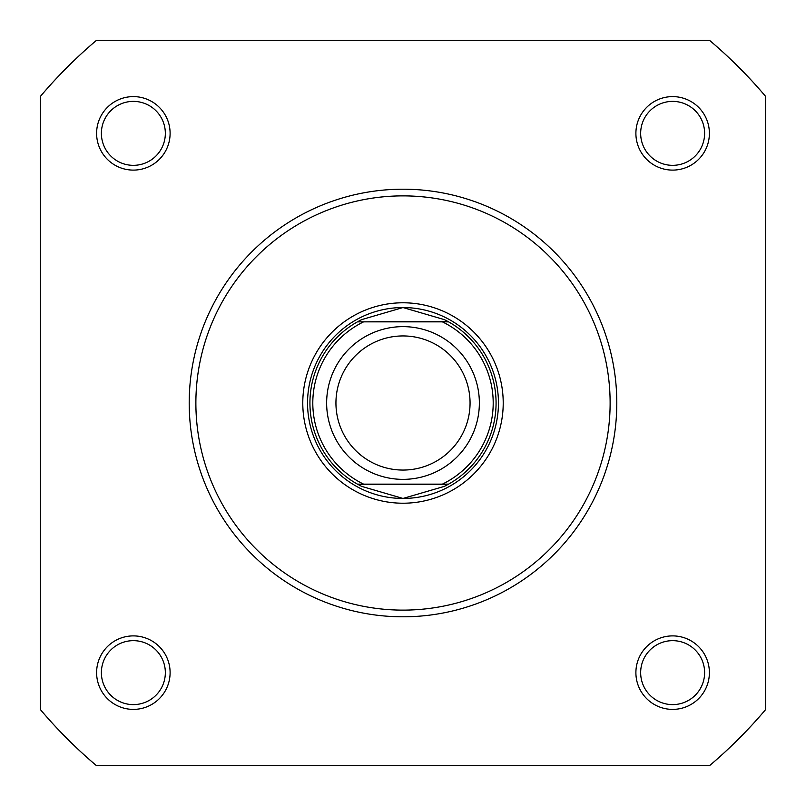 <?xml version="1.0" encoding="UTF-8"?>
<svg xmlns="http://www.w3.org/2000/svg" width="806" height="806" viewBox="0 0 806 806"><rect width="100%" height="100%" fill="white"/><g stroke="black" fill="none" stroke-linecap="round" stroke-linejoin="round"><path stroke-width="1.21" d="M302.784 403A100.216 100.216 0 0 1 403 302.784A100.216 100.216 0 0 1 503.216 403A100.216 100.216 0 0 1 403 503.216A100.216 100.216 0 0 1 302.784 403M635.894 133.363A36.744 36.744 0 0 1 672.637 96.609A36.744 36.744 0 0 1 709.391 133.363A36.744 36.744 0 0 1 672.637 170.106A36.744 36.744 0 0 1 635.894 133.363M704.615 133.363A31.978 31.978 0 0 0 672.637 101.385A31.978 31.978 0 0 0 640.659 133.363A31.978 31.978 0 0 0 672.637 165.341A31.978 31.978 0 0 0 704.615 133.363M96.609 133.363A36.744 36.744 0 0 1 133.363 96.609A36.744 36.744 0 0 1 170.106 133.363A36.744 36.744 0 0 1 133.363 170.106A36.744 36.744 0 0 1 96.609 133.363M165.341 133.363A31.978 31.978 0 0 0 133.363 101.385A31.978 31.978 0 0 0 101.385 133.363A31.978 31.978 0 0 0 133.363 165.341A31.978 31.978 0 0 0 165.341 133.363M96.609 672.637A36.744 36.744 0 0 1 133.363 635.894A36.744 36.744 0 0 1 170.106 672.637A36.744 36.744 0 0 1 133.363 709.391A36.744 36.744 0 0 1 96.609 672.637M165.341 672.637A31.978 31.978 0 0 0 133.363 640.659A31.978 31.978 0 0 0 101.385 672.637A31.978 31.978 0 0 0 133.363 704.615A31.978 31.978 0 0 0 165.341 672.637M635.894 672.637A36.744 36.744 0 0 1 672.637 635.894A36.744 36.744 0 0 1 709.391 672.637A36.744 36.744 0 0 1 672.637 709.391A36.744 36.744 0 0 1 635.894 672.637M704.615 672.637A31.978 31.978 0 0 0 672.637 640.659A31.978 31.978 0 0 0 640.659 672.637A31.978 31.978 0 0 0 672.637 704.615A31.978 31.978 0 0 0 704.615 672.637M616.802 403A213.802 213.802 0 0 1 403 616.802A213.802 213.802 0 0 1 189.198 403A213.802 213.802 0 0 1 403 189.198A213.802 213.802 0 0 1 616.802 403A213.802 213.802 0 0 0 403 189.198A213.802 213.802 0 0 0 189.198 403M709.482 765.7A474.855 474.855 0 0 0 765.7 709.482L765.7 96.519A474.855 474.855 0 0 0 709.482 40.3L96.519 40.3A474.855 474.855 0 0 0 40.3 96.519L40.3 709.482A474.855 474.855 0 0 0 96.519 765.7L709.482 765.7M403 479.358A76.358 76.358 0 0 1 326.642 403A76.358 76.358 0 0 1 403 326.642A76.358 76.358 0 0 1 479.358 403A76.358 76.358 0 0 1 403 479.358M403 335.941A67.059 67.059 0 0 0 335.941 403A67.059 67.059 0 0 0 403 470.059A67.059 67.059 0 0 0 470.059 403A67.059 67.059 0 0 0 403 335.941M447.733 321.393L448.589 321.866L442.413 321.866L448.589 321.866A93.063 93.063 0 0 1 448.589 484.134L444.328 486.381L403 498.451A95.451 95.451 0 0 0 498.451 403A95.451 95.451 0 0 0 403 307.549A95.451 95.451 0 0 0 307.549 403A95.451 95.451 0 0 0 403 498.451L361.672 486.381L357.411 484.134A93.063 93.063 0 0 1 357.411 321.866L447.733 321.393L444.328 319.619L403 307.549L361.672 319.619L358.267 321.393M448.589 321.866A93.063 93.063 0 0 1 448.589 484.134L442.413 484.134A90.201 90.201 0 0 0 442.413 321.866L363.587 321.866A90.201 90.201 0 0 0 363.587 484.134L357.411 484.134A93.063 93.063 0 0 1 357.411 321.866M448.589 484.134L357.411 484.134M447.733 484.608L358.267 484.608M361.672 319.619A93.063 93.063 0 0 0 360.272 320.325M360.272 485.675A93.063 93.063 0 0 0 361.672 486.381M444.328 486.381A93.063 93.063 0 0 0 445.728 485.675M445.728 320.325A93.063 93.063 0 0 0 444.328 319.619M195.878 403A207.122 207.122 0 0 0 403 610.122A207.122 207.122 0 0 0 610.122 403A207.122 207.122 0 0 0 403 195.878A207.122 207.122 0 0 0 195.878 403"/></g></svg>
